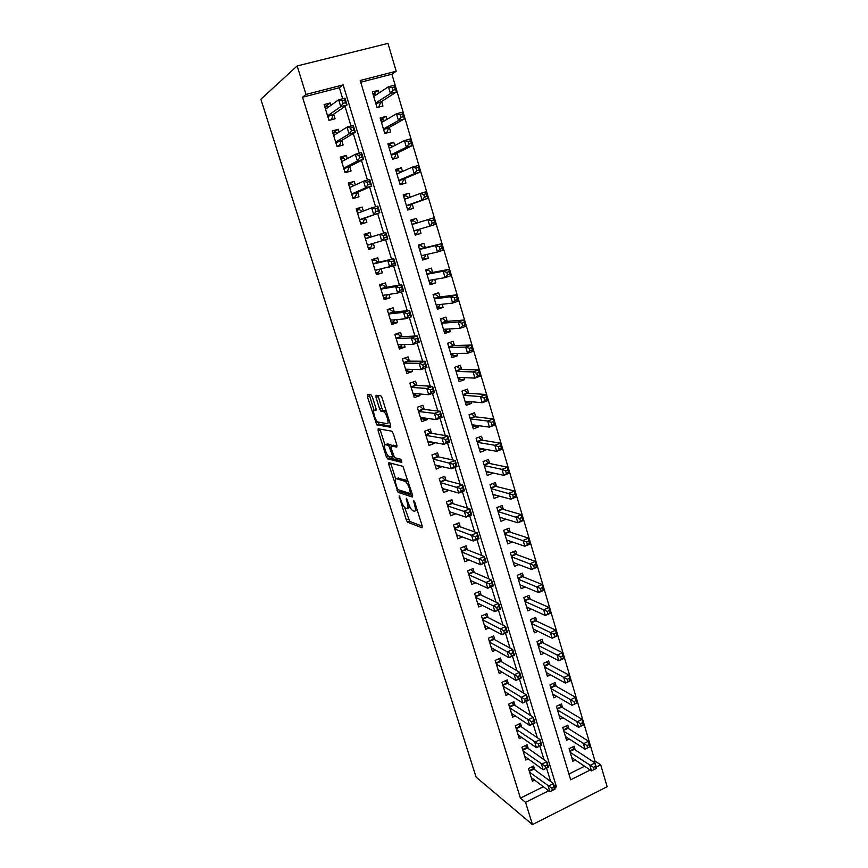 <?xml version="1.0" encoding="UTF-8"?>
<svg xmlns="http://www.w3.org/2000/svg" width="868" height="868" viewBox="0 0 868 868"><rect width="100%" height="100%" fill="white"/><g stroke="black" fill="none" stroke-linecap="round" stroke-linejoin="round"><path stroke-width="1.3" d="M399.128 495.888L406.224 519.867L407.548 522.221L422.043 527.777L422.173 525.899L414.828 502.42L413.765 500.684L414.633 505.089C415.815 509.321 415.696 511.371 414.253 511.241L412.625 510.59C411.02 509.266 409.577 506.717 408.296 502.952L406.322 498.243L407.19 502.583C408.361 506.738 408.253 508.756 406.864 508.637L405.302 508.019C403.739 506.728 402.329 504.232 401.07 500.51L399.128 495.888M372.426 397.121L370.994 394.81L367.348 394.473L367.338 396.611L376.777 424.853L390.535 427.208L390.6 425.07L382.148 398.086L380.889 395.808L376.05 395.287L376.018 397.479L379.598 408.882L380.857 411.139L383.906 411.779C386.618 413.428 389.613 424.365 387.161 423.649L377.754 422C375.16 420.427 372.177 409.783 374.509 410.369L375.952 410.553L375.985 408.427L372.426 397.121M342.697 98.724L339.345 87.733L302.541 97.227L306.003 94.438L297.16 65.946L260.856 99.245L476.098 777.142L532.464 824.6L525.552 802.303L548.674 790.77M302.541 97.227L520.409 798.137L525.552 802.303M388.864 462.698L388.81 464.673L398.13 492.406L412.398 497.006L412.517 495.042L402.926 466.311L388.864 462.698M386.238 456.546L378.133 430.832L378.166 428.77L391.772 431.179L393.269 433.588L396.85 445.034L396.774 447.129L391.088 445.913L391.023 447.975L394.658 457.718L400.907 459.281L401.765 462.373L387.671 458.901L386.238 456.546L388.17 455.819M379.056 92.974L378.285 90.38L372.947 93.95M378.285 90.38L372.35 91.932L377.037 107.589L382.951 106.015L381.594 101.458M386.933 119.361L386.054 116.399L380.64 119.6M386.054 116.399L380.151 117.994L384.806 133.52L390.676 131.903L389.331 127.39M394.745 145.531L393.757 142.2L388.267 145.054M393.757 142.2L387.898 143.838L392.51 159.245L398.347 157.585L397.012 153.104M402.492 171.473L401.396 167.795L395.83 170.302M401.396 167.795L395.58 169.466L400.159 184.754L405.953 183.061L404.629 178.613M410.173 197.22L408.98 193.184L403.327 195.354M408.98 193.184L403.197 194.899L407.732 210.056L413.493 208.32L412.181 203.915M417.801 222.74L416.499 218.367L410.77 220.201M419.7 229.087L420.98 233.383L415.208 235.011M427.24 254.357L428.401 258.241L422.553 259.543M425.255 247.706L423.953 243.355L418.246 245.134L422.716 260.053L428.401 258.241M434.716 279.42L435.758 282.903L429.844 283.879M432.644 272.454L431.353 268.136L425.678 269.948L430.105 284.747L435.758 282.903M442.148 304.277L443.071 307.37L437.081 308.021M439.967 296.997L438.687 292.711L433.056 294.567L437.45 309.247L443.071 307.37M449.505 328.939L450.308 331.641L444.264 331.988M447.237 321.355L445.968 317.102L440.369 318.99L444.731 333.551L450.308 331.641M456.807 353.406L457.501 355.728L451.382 355.75M454.452 345.518L453.194 341.298L447.628 343.218L451.957 357.67L457.501 355.728M464.054 377.667L464.63 379.62L458.445 379.338M461.613 369.486L460.365 365.298L454.832 367.262L459.118 381.594L464.63 379.62M471.237 401.743L471.715 403.316L465.454 402.741M468.709 393.269L467.472 389.114L461.971 391.11L466.235 405.323L471.715 403.316M478.376 425.624L478.735 426.839L472.42 425.971M475.751 416.868L474.525 412.745L469.056 414.774L473.288 428.879L478.735 426.839M485.44 449.32L485.7 450.177L479.407 449.027M482.749 440.282L481.523 436.192L476.098 438.242L480.286 452.25L485.7 450.177M492.46 472.821L486.481 471.953M489.682 463.512L488.467 459.454L483.075 461.537L487.23 475.436L492.612 473.331M499.425 496.149L493.469 494.706M496.561 486.557L495.368 482.543L489.997 484.659L494.12 498.438L499.469 496.301M503.397 509.44L502.203 505.447L496.865 507.596L500.966 521.267L506.044 519.205M510.167 532.138L508.984 528.178L503.69 530.348L507.747 543.921L512.413 541.99M516.894 554.663L515.722 550.735L510.449 552.938L514.485 566.403L518.793 564.58M523.567 577.014L522.406 573.119L517.165 575.354L521.169 588.71L525.173 586.985M530.196 599.202L529.035 595.329L523.827 597.596L527.798 610.855L531.541 609.217M536.771 621.217L535.621 617.376L530.446 619.665L534.384 632.826L537.889 631.264M543.292 643.069L542.153 639.26L536.999 641.571L540.916 654.635L544.203 653.148M549.769 664.758L548.641 660.971L543.52 663.315L547.404 676.28L550.496 674.848M556.193 686.284L555.075 682.53L549.986 684.895L553.838 697.774L556.768 696.396M562.572 707.648L561.455 703.926L556.399 706.313L560.229 719.095L562.996 717.771M568.909 728.86L567.802 725.16L562.768 727.579L566.565 740.263L569.202 738.983M534.742 769.732L533.614 766.032L528.471 768.538L532.388 781.243L534.655 780.126M528.232 748.487L527.082 744.744L521.918 747.229L525.856 760.032L528.243 758.882M521.657 727.069L520.507 723.304L515.31 725.767L519.281 738.668L521.787 737.464M515.039 705.5L513.878 701.702L508.659 704.143L512.652 717.142L515.299 715.894M508.377 683.767L507.205 679.937L501.943 682.346L505.979 695.442L508.778 694.15M501.661 661.861L500.478 658.009L495.183 660.385L499.252 673.579L502.225 672.233M494.89 639.792L493.697 635.908L488.38 638.262L492.471 651.553L495.628 650.143M488.066 617.549L486.861 613.643L481.512 615.965L485.635 629.365L489.02 627.879M481.187 595.133L479.982 591.195L474.601 593.495L478.756 606.992L482.38 605.43M474.264 572.555L473.049 568.583L467.624 570.851L471.812 584.457L475.718 582.808M467.277 549.791L466.051 545.788L460.604 548.023L464.825 561.737L469.046 559.99M460.246 526.854L459.009 522.818L453.53 525.031L457.783 538.844L462.373 536.977M453.15 503.733L451.902 499.675L446.391 501.845L450.676 515.776L455.711 513.769M446.011 480.438L444.752 476.337L439.197 478.485L443.515 492.525L449.049 490.344L442.474 489.107M438.807 456.959L437.537 452.825L431.949 454.94L436.311 469.089L441.736 466.539M431.537 433.284L430.268 429.118L424.647 431.201L429.042 445.468L434.629 443.364L434.38 442.539M424.224 409.425L422.933 405.237L417.28 407.276L421.707 421.653L427.338 419.591L426.958 418.343M416.846 385.381L415.544 381.15L409.859 383.157L414.318 397.652L419.993 395.624L419.483 393.964M409.414 361.131L408.101 356.878L402.383 358.853L406.875 373.457L412.582 371.461L411.942 369.377M401.917 336.697L400.593 332.401L394.831 334.343L399.367 349.077L405.106 347.113L404.336 344.585M394.354 312.068L393.03 307.739L387.236 309.637L391.804 324.491L397.577 322.56L396.665 319.598M386.737 287.232L385.403 282.87L379.566 284.737L384.177 299.699L389.982 297.811L388.94 294.393M379.056 262.19L377.71 257.796L371.84 259.63L376.484 274.722L382.332 272.856L381.15 268.993M371.309 236.942L369.952 232.516L364.05 234.317L368.726 249.528L374.618 247.706L373.283 243.376M363.377 211.054L362.14 207.029L356.195 208.787L360.914 224.128L366.839 222.349L365.471 217.89M355.37 184.949L354.252 181.336L348.274 183.05L353.026 198.522L358.994 196.776L357.616 192.284M347.287 158.627L346.31 155.426L340.278 157.108L345.084 172.699L351.084 170.996L349.695 166.461M339.149 132.088L338.292 129.299L332.227 130.938L337.066 146.67L343.11 144.999L341.71 140.432M520.409 798.137L543.357 786.734M550.648 781.504L546.569 768.115M544.008 759.684L539.853 746.057M537.314 737.702L533.082 723.836M530.565 715.547L526.258 701.431M523.762 693.217L519.389 678.852M516.905 670.714L512.456 656.1M509.993 648.027L505.469 633.163M503.039 625.166L498.427 610.041M496.019 602.132L491.331 586.735M488.944 578.902L484.17 563.245M481.816 555.487L476.966 539.571M474.622 531.889L469.686 515.69M467.375 508.106L462.362 491.624M460.073 484.116L454.973 467.364M452.705 459.942L447.519 442.897M445.284 435.562L440.011 418.235M437.798 410.987L432.438 393.367M430.257 386.217L424.799 368.292M422.651 361.229L417.096 343.001M414.969 336.035L409.327 317.504M407.233 310.635L401.493 291.8M399.432 285.029L393.605 265.868M391.566 259.196L385.642 239.72M383.634 233.145L377.645 213.474M375.584 206.725L369.594 187.043M367.468 180.067L361.468 160.385M359.276 153.18L353.287 133.498M351.019 126.066L345.019 106.373M330.936 105.31L330.22 102.956L324.111 104.561L328.994 120.413L335.07 118.786L333.659 114.185M593.397 761.865L594.981 761.073L391.902 74.181L360.73 82.221M568.931 774.028L584.587 766.238M575.191 749.909L574.095 746.23L569.093 748.683L572.858 761.269L575.365 760.032M420.98 233.383L415.251 235.152L410.748 220.114L416.499 218.367M297.16 65.946L387.985 43.4L396.188 71.23L360.209 80.485L570.656 779.789L590.218 770.035M391.902 74.181L396.188 71.23M594.981 761.073L600.689 764.806L607.144 786.712L532.464 824.6M554.739 787.743L556.442 786.885L343.153 84.88L306.003 94.438M596.229 767.03L600.689 764.806M553.903 784.997L556.442 786.885M339.345 87.733L343.153 84.88M441.866 466.951L436.04 465.584M434.629 443.364L428.629 442.246M427.338 419.591L421.089 418.734M419.993 395.624L413.526 395.07M412.582 371.461L406.202 371.265M405.106 347.113L398.813 347.276M397.577 322.56L391.37 323.091M389.982 297.811L383.862 298.711M382.332 272.856L376.3 274.136M369.952 232.516L364.072 234.403M374.618 247.706L368.683 249.366M362.14 207.029L356.347 209.307M354.252 181.336L348.567 184.016M346.31 155.426L340.712 158.508M338.292 129.299L332.802 132.793M330.22 102.956L324.816 106.873M407.765 508.29L410.021 507.107M415.197 510.861L417.248 510.167M404.651 507.444L409.642 521.397L422.26 526.192M399.226 490.062L400.365 491.668L412.658 495.552M390.741 463.176L395.678 478.952M397.143 488.055L398.152 489.726L410.531 493.61L409.598 489.02C408.329 485.255 406.908 482.716 405.313 481.404L396.405 478.735C395.07 478.735 394.983 480.796 396.155 484.93L397.143 488.055M408.188 481.219L406.973 480.329L404.814 481.165M397.728 478.225L406.973 480.329M384.904 444.785L380.26 430.061L378.133 430.832M380.032 429.107L380.26 430.061M397.067 445.913L393.03 445.197M401.862 461.038L389.797 458.098L387.671 458.901M385.359 444.698C382.951 443.917 385.989 454.637 388.614 456.21L392.206 457.176L392.282 455.147L388.669 445.447L385.359 444.698L386.922 444.112M391.609 445.718L390.654 444.568L388.495 445.36M387.497 443.906L390.654 444.568M388.484 456.101L389.797 458.098M386.217 411.063L383.352 411.53M377.949 395.461L381.79 408.09L383.048 410.358L385.555 410.738M377.721 421.978L379.099 424.159L390.839 426.09M369.226 394.647L374.097 410.477M571.762 757.601L591.488 770.882L589.882 765.478L595.014 762.929L574.312 749.334L572.305 747.109M595.481 766.325L595.014 762.929L596.609 768.321L591.488 770.882L596.121 768.484L595.481 766.325L593.43 767.345L594.07 769.515M593.43 767.345L570.189 752.361M531.986 766.824L533.918 769.124L553.469 783.598L555.129 789.045L549.867 791.67L531.249 777.544M552.395 790.336L549.867 791.67L548.207 786.213L553.469 783.598L553.838 787.092L551.733 788.144L552.395 790.336L554.511 789.283L553.838 787.092M529.621 772.249L551.733 788.144M555.129 789.045L554.511 789.283M565.459 736.563L585.043 749.192L583.426 743.746L588.591 741.218L568.03 728.306L565.947 726.049M589.046 744.57L588.591 741.218L590.197 746.664L585.043 749.192L589.697 746.762L589.046 744.57L586.985 745.59L587.625 747.771M586.985 745.59L563.875 731.279M559.111 715.373L578.565 727.341L576.927 721.85L582.124 719.355L561.705 707.127L559.556 704.827M582.569 722.653L582.124 719.355L583.741 724.834L578.565 727.341L583.22 724.856L582.569 722.653L580.486 723.662L581.137 725.865M580.486 723.662L557.516 710.046M552.71 694.02L572.023 705.315L570.385 699.782L575.603 697.308L555.336 685.796L553.1 683.441M576.037 700.574L575.603 697.308L577.242 702.841L572.023 705.315L576.688 702.787L576.037 700.574L573.943 701.561L574.594 703.785M573.943 701.561L551.104 688.66M576.688 702.787L577.242 702.841M546.265 672.505L565.437 683.127L563.788 677.55L569.039 675.098L548.912 664.302L546.601 661.904M569.451 678.309L569.039 675.098L570.688 680.675L565.437 683.127L570.113 680.545L569.451 678.309L567.346 679.297L568.008 681.532M567.346 679.297L544.648 667.101M570.113 680.545L570.688 680.675M525.411 745.558L527.408 747.901L546.807 761.681L548.478 767.171L543.184 769.775L524.706 756.31M545.701 768.375L543.184 769.775L541.502 764.274L546.807 761.681L547.155 765.131L545.028 766.173L545.701 768.375L547.827 767.334L547.155 765.131M523.068 750.972L545.028 766.173M548.478 767.171L547.827 767.334M518.782 724.129L520.843 726.516L540.091 739.59L541.773 745.124L536.446 747.706L518.12 734.914M538.963 746.252L536.446 747.706L534.753 742.162L540.091 739.59L540.417 742.997L538.279 744.028L538.963 746.252L541.1 745.221L540.417 742.997M516.471 729.532L538.279 744.028M541.773 745.124L541.1 745.221M512.098 702.538L514.236 704.979L533.321 717.326L535.014 722.914L529.654 725.464L511.491 713.355M532.16 723.955L529.654 725.464L527.95 719.876L533.321 717.326L533.636 720.69L531.487 721.709L532.16 723.955L534.319 722.935L533.636 720.69M509.82 707.941L531.487 721.709M535.014 722.914L534.319 722.935M505.36 680.783L507.574 683.268L526.496 694.899L528.2 700.519L522.818 703.037L504.807 691.633M525.314 701.474L522.818 703.037L521.093 697.405L526.496 694.899L526.789 698.208L524.63 699.217L525.314 701.474L527.473 700.465L526.789 698.208M503.125 686.176L524.63 699.217M528.2 700.519L527.473 700.465M539.777 650.837L558.797 660.754L557.126 655.134L562.421 652.714L542.424 642.635L540.048 640.204M562.811 655.882L562.421 652.714L564.081 658.335L558.797 660.754L563.473 658.128L562.811 655.882L560.695 656.848L561.357 659.105M560.695 656.848L538.149 645.391M563.473 658.128L564.081 658.335M498.568 658.866L500.858 661.394L519.617 672.288L521.342 677.951L515.918 680.447L498.069 669.738M518.413 678.819L515.918 680.447L514.181 674.772L519.617 672.288L519.899 675.543L517.719 676.541L518.413 678.819L520.583 677.821L519.899 675.543M496.377 664.248L517.719 676.541M521.342 677.951L520.583 677.821M533.234 628.996L552.113 638.219L550.431 632.555L555.748 630.157L535.881 620.804L533.44 618.341M556.128 633.271L555.748 630.157L557.419 635.821L552.113 638.219L556.789 635.55L556.128 633.271L553.99 634.237L554.663 636.504M553.99 634.237L531.596 623.517M556.789 635.55L557.419 635.821M491.722 636.776L494.055 639.336L512.684 649.492L514.42 655.21L508.963 657.673L491.277 647.68M511.458 655.991L508.963 657.673L507.216 651.955L512.684 649.492L512.945 652.703L510.753 653.691L511.458 655.991L513.639 655.004L512.945 652.703M489.574 642.146L510.753 653.691M514.42 655.21L513.639 655.004M526.648 606.992L545.364 615.499L543.672 609.792L549.021 607.426L529.296 598.801L526.778 596.305M549.379 610.486L549.021 607.426L550.713 613.134L545.364 615.499L550.062 612.775L549.379 610.486L547.241 611.441L547.914 613.73M547.241 611.441L524.988 601.47M550.062 612.775L550.713 613.134M484.821 614.522L487.219 617.115L505.697 626.522L507.444 632.284L501.954 634.714L484.442 625.459M504.438 632.967L501.954 634.714L500.196 628.953L505.697 626.522L505.935 629.68L503.733 630.656L504.438 632.967L506.641 631.991L505.935 629.68M482.716 619.871L503.733 630.656M507.444 632.284L506.641 631.991M519.997 584.826L538.572 592.594L536.858 586.844L542.25 584.511L522.655 576.645L520.073 574.117M542.587 587.528L542.25 584.511L543.943 590.262L538.572 592.594L543.27 589.828L542.587 587.528L540.428 588.461L541.111 590.772M540.428 588.461L518.337 579.249M543.27 589.828L543.943 590.262M477.867 592.095L480.416 594.775L498.655 603.369L500.424 609.173L494.89 611.582L477.541 603.065M497.364 609.77L494.89 611.582L493.122 605.766L498.655 603.369L498.872 606.482L496.659 607.437L497.364 609.77L499.588 608.804L498.872 606.482M475.816 597.434L496.659 607.437M500.424 609.173L499.588 608.804M513.313 562.486L531.726 569.516L530.001 563.723L535.415 561.422L516.069 554.359L513.292 551.744M535.74 564.384L535.415 561.422L537.129 567.216L531.726 569.516L536.424 566.706L535.74 564.384L533.57 565.307L534.265 567.629M533.57 565.307L511.632 556.876M536.424 566.706L537.129 567.216M470.847 569.506L473.494 572.218L491.548 580.03L493.339 585.889L487.773 588.254L470.597 580.497M490.246 586.377L487.773 588.254L485.982 582.395L491.548 580.03L491.755 583.079L489.53 584.034L490.246 586.377L492.471 585.433L491.755 583.079M468.85 574.822L489.53 584.034M493.339 585.889L492.471 585.433M506.565 539.972L524.814 546.254L523.078 540.417L528.536 538.149L509.353 531.867L506.467 529.209M528.84 541.046L528.536 538.149L530.261 543.986L524.814 546.254L529.534 543.39L528.84 541.046L526.659 541.957L527.353 544.301M526.659 541.957L504.872 534.319M529.534 543.39L530.261 543.986M463.62 557.755L480.601 564.742L478.789 558.84L484.398 556.507L486.189 562.399L480.601 564.742L485.299 561.867L484.583 559.502L482.337 560.435L483.053 562.811M461.841 552.037L482.337 560.435M463.772 546.731L466.517 549.498L484.398 556.507L484.583 559.502M486.189 562.399L485.299 561.867M499.773 517.285L517.86 522.807L516.113 516.916L521.592 514.681L502.583 509.201L499.577 506.5M521.885 517.534L521.592 514.681L523.339 520.561L517.86 522.807L522.579 519.889L521.885 517.534L519.682 518.435L520.388 520.789M519.682 518.435L498.058 511.588M522.579 519.889L523.339 520.561M456.633 523.773L459.498 526.594L477.183 532.789L478.995 538.735L473.364 541.046L456.535 534.818M475.816 539.039L473.364 541.046L471.541 535.089L477.183 532.789L477.346 535.73L475.089 536.652L475.816 539.039L478.073 538.117L477.346 535.73M454.767 529.068L475.089 536.652M478.995 538.735L478.073 538.117M493.057 494.868L493.675 494.63M492.926 494.424L510.84 499.176L509.082 493.241L514.605 491.028L495.769 486.362L492.633 483.617M514.865 493.827L514.605 491.028L516.351 496.963L510.84 499.176L515.57 496.203L514.865 493.827L512.663 494.717L513.368 497.093M512.663 494.717L491.201 488.684M515.57 496.203L516.351 496.963M450.134 511.946L449.57 512.174M449.429 500.652L452.412 503.505L469.913 508.876L471.736 514.876L466.062 517.144L449.429 511.719M468.514 515.082L466.062 517.144L464.239 511.144L469.913 508.876L470.055 511.762L467.776 512.673L468.514 515.082L470.781 514.171L470.055 511.762M447.638 505.914L467.776 512.673M471.736 514.876L470.781 514.171M486.221 472.051L487.23 471.66M486.026 471.389L503.776 475.349L501.997 469.36L507.552 467.19L488.89 463.349L485.624 460.561M507.802 469.935L507.552 467.19L509.321 473.168L503.776 475.349L508.507 472.333L507.802 469.935L505.577 470.803L506.283 473.201M505.577 470.803L501.997 469.36L484.29 465.595M508.507 472.333L509.321 473.168M442.17 477.335L445.273 480.243L462.579 484.778L464.413 490.821L458.716 493.057L442.268 488.434M461.158 490.919L458.716 493.057L456.861 487.002L462.579 484.778L462.698 487.599L460.409 488.5L461.158 490.919L463.436 490.029L462.698 487.599M440.467 482.586L460.409 488.5M464.413 490.821L463.436 490.029M479.331 449.06L480.829 448.485M479.071 448.17L496.648 451.327L494.858 445.295L500.445 443.157L481.957 440.152L478.55 437.32M500.673 445.837L500.445 443.157L502.225 449.19L496.648 451.327L501.389 448.257L500.673 445.837L498.438 446.694L499.154 449.114M498.438 446.694L494.858 445.295L477.313 442.333M501.389 448.257L502.225 449.19M436.669 465.346L435.313 465.866M434.846 453.845L438.08 456.796L455.19 460.474L457.035 466.561L451.295 468.774L435.042 464.966M453.725 466.572L451.295 468.774L449.44 462.666L455.19 460.474L455.288 463.241L452.988 464.12L453.725 466.572L456.036 465.682L455.288 463.241M433.219 459.074L452.988 464.12M457.035 466.561L456.036 465.682M472.387 425.884L474.438 425.092M472.051 424.767L489.454 427.121L487.653 421.034L493.274 418.929L474.98 416.77L471.422 413.895M493.491 421.555L493.274 418.929L495.075 425.005L489.454 427.121L494.207 423.996L493.491 421.555L491.234 422.401L491.961 424.843M491.234 422.401L487.653 421.034L470.293 418.897M494.207 423.996L495.075 425.005M430.007 441.725L428.108 442.441M427.447 430.159L430.821 433.165L447.736 435.975L449.602 442.116L443.83 444.286L427.761 441.313M446.25 442.018L443.83 444.286L441.953 438.134L447.736 435.975L447.812 438.676L445.501 439.544L446.25 442.018L448.561 441.139L447.812 438.676M425.928 435.367L441.953 438.134L445.501 439.544M449.602 442.116L448.561 441.139M465.389 402.535L467.711 401.428M464.988 401.19L482.217 402.709L480.395 396.578L486.058 394.506L467.939 393.215L464.217 390.296M486.243 397.077L486.058 394.506L487.87 400.636L482.217 402.709L484.702 400.365L486.97 399.53L486.243 397.077L483.975 397.902L484.702 400.365M483.975 397.902L480.395 396.578L463.219 395.265M486.97 399.53L487.87 400.636M423.378 417.866L420.839 418.821M419.993 406.3L423.519 409.349L440.217 411.269L442.105 417.465L436.289 419.602L420.416 417.465M438.698 417.258L436.289 419.602L434.401 413.396L440.217 411.269L440.282 413.917L437.949 414.774L438.698 417.258L441.031 416.401L440.282 413.917M418.571 411.475L434.401 413.396L437.949 414.774M442.105 417.465L441.031 416.401M458.347 378.99L460.908 377.537M457.87 377.417L474.915 378.101L473.082 371.916L478.767 369.887L460.854 369.464L456.948 366.513M478.941 372.394L478.767 369.887L480.601 376.061L474.915 378.101L477.4 375.681L479.678 374.868L478.941 372.394L476.662 373.207L477.4 375.681M476.662 373.207L473.082 371.916L456.08 371.45M479.678 374.868L480.601 376.061M416.314 393.703L413.515 395.027M412.452 382.245L416.152 385.338L432.644 386.358L434.542 392.607L428.694 394.712L413.027 393.432M431.092 392.293L428.694 394.712L426.785 388.452L432.644 386.358L432.676 388.951L430.333 389.786L431.092 392.293L433.447 391.457L432.676 388.951M411.161 387.399L426.785 388.452L430.333 389.786M434.542 392.607L433.447 391.457M451.241 355.272L454.051 353.428M447.66 343.348L449.298 342.643M450.698 353.46L467.548 353.298L465.704 347.059L471.433 345.063L453.704 345.529L449.732 342.632M471.584 347.504L471.433 345.063L473.266 351.29L467.548 353.298L470.022 350.802L472.322 349.999L471.584 347.504L469.284 348.307L470.022 350.802M469.284 348.307L465.704 347.059L448.886 347.439M472.322 349.999L473.266 351.29M404.575 358.093L402.416 358.972M409.175 369.301L406.126 371.037M404.965 358.093L408.719 361.131L425.005 361.251L426.915 367.544L421.034 369.605L405.562 369.204M423.421 367.121L421.034 369.605L419.103 363.301L425.005 361.251L425.016 363.768L422.651 364.593L423.421 367.121L425.787 366.296L425.016 363.768M403.696 363.117L419.103 363.301L422.651 364.593M426.915 367.544L425.787 366.296M444.08 331.37L446.152 330.654L447.118 329.091M440.477 319.337L442.55 318.643L441.031 318.773M443.461 329.319L460.127 328.278L458.261 321.995L464.033 320.032L446.499 321.41L442.55 318.643M464.163 322.408L464.033 320.032L465.888 326.314L460.127 328.278L462.59 325.717L464.901 324.936L464.163 322.408L461.841 323.2L462.59 325.717M461.841 323.2L458.261 321.995L441.638 323.243M464.901 324.936L465.888 326.314M396.123 333.909L397.511 333.833L394.94 334.701M401.971 344.661L401.244 345.985L398.683 346.864M397.511 333.833L401.233 336.73L417.302 335.927L419.233 342.274L413.309 344.303L398.043 344.78M415.685 341.742L413.309 344.303L411.367 337.945L417.302 335.927L417.291 338.379L414.915 339.193L415.685 341.742L418.072 340.929L417.291 338.379M396.155 338.65L411.367 337.945L414.915 339.193M419.233 342.274L418.072 340.929M436.854 307.272L438.937 306.578L440.13 304.516M433.23 295.153L435.313 294.458L433.11 294.773M436.17 304.972L452.64 303.062L450.763 296.726L456.568 294.805L439.23 297.095L435.313 294.458M456.676 297.116L456.568 294.805L458.434 301.131L452.64 303.062L455.103 300.426L457.425 299.655L456.676 297.116L454.344 297.887L455.103 300.426M454.344 297.887L450.763 296.726L434.336 298.863M457.425 299.655L458.434 301.131M387.247 309.702L389.992 309.377L387.41 310.223M394.69 319.782L393.757 321.627L391.186 322.484M389.992 309.377L393.681 312.144L409.533 310.386L411.475 316.787L405.519 318.784L390.47 320.162M407.895 316.147L405.519 318.784L403.555 312.371L409.533 310.386L409.501 312.784L407.103 313.576L407.895 316.147L410.282 315.344L409.501 312.784M388.571 313.977L403.555 312.371L407.103 313.576M411.475 316.787L410.282 315.344M429.584 282.979L431.678 282.295L433.067 279.702M425.917 270.762L428.022 270.089L425.852 270.512M428.814 280.44L445.089 277.63L443.201 271.239L449.038 269.351L431.917 272.585L428.022 270.089M449.125 271.608L449.038 269.351L450.926 275.742L445.089 277.63L447.541 274.928L449.884 274.169L449.125 271.608L446.781 272.357L447.541 274.928M446.781 272.357L443.201 271.239L426.969 274.277M449.884 274.169L450.926 275.742M379.717 285.214L382.419 284.726L379.815 285.561M387.334 294.643L386.217 297.073L383.623 297.919M382.419 284.726L386.076 287.351L401.7 284.639L403.663 291.095L397.652 293.048L382.831 295.348M400.029 290.335L397.652 293.048L395.678 286.581L401.7 284.639L401.645 286.961L399.237 287.742L400.029 290.335L402.437 289.554L401.645 286.961M380.911 289.109L395.678 286.581L399.237 287.742M403.663 291.095L402.437 289.554M422.249 258.501L424.354 257.829L425.938 254.66M418.56 246.186L420.676 245.525L418.528 246.067M421.414 255.702L437.483 251.991L435.573 245.546L441.454 243.702L424.539 247.879L420.676 245.525M441.519 245.883L441.454 243.702L443.353 250.136L437.483 251.991L439.924 249.203L442.279 248.465L441.519 245.883L439.165 246.62L439.924 249.203M439.165 246.62L435.573 245.546L419.548 249.496M442.279 248.465L443.353 250.136M372.112 260.53L374.781 259.868L372.166 260.693M379.913 269.264L378.611 272.324L375.996 273.149M374.781 259.868L378.405 262.353L393.801 258.664L395.775 265.174L375.128 270.328M392.097 264.306L389.732 267.094L387.746 260.574L393.801 258.664L393.725 260.921L391.294 261.691L392.097 264.306L394.517 263.536L393.725 260.921M373.197 264.035L387.746 260.574L391.294 261.691M373.121 263.807L378.068 262.255L373.121 263.785M395.775 265.174L394.517 263.536M414.85 233.828L416.976 233.166L418.767 229.369M411.139 221.416L413.266 220.765L416.716 222.892L412.007 224.335M431.472 220.667L432.242 223.271L434.618 222.544L433.848 219.94L431.472 220.667L427.881 219.637L433.805 217.825L435.714 224.313L429.812 226.136L427.881 219.637L412.061 224.508M413.938 230.779L429.812 226.136L432.242 223.271M434.618 222.544L435.714 224.313M433.805 217.825L433.848 219.94M365.363 238.581L370.321 237.062L367.077 234.816L364.451 235.619M372.426 243.626L370.94 247.369L368.314 248.183M384.09 238.049L386.531 237.3L385.728 234.664L383.287 235.412L384.09 238.049L381.746 240.913L379.739 234.338L385.837 232.472L387.833 239.047L367.37 245.101M365.417 238.754L379.739 234.338L383.287 235.412M387.833 239.047L386.531 237.3M385.728 234.664L385.837 232.472M407.428 209.036L409.544 208.309L411.475 204.164L428.022 198.284L422.076 200.063L420.123 193.51L404.521 199.325M407.407 208.949L409.544 208.309M403.653 196.439L405.801 195.799L408.969 197.665M423.714 194.497L420.123 193.51L426.09 191.741L428.022 198.284L426.101 193.781L423.714 194.497L424.495 197.123L426.882 196.407M406.408 205.64L422.076 200.063L424.495 197.123M426.09 191.741L426.101 193.781M362.238 211.488L359.319 209.568L356.672 210.349M360.611 223.141L363.204 222.219L360.567 223.011M376.028 211.575L378.481 210.848L377.678 208.19L375.215 208.917L376.028 211.575L373.685 214.515L371.667 207.886L377.797 206.063L379.815 212.693L359.536 219.658M357.573 213.268L371.667 207.886L375.215 208.917M378.481 210.848L379.815 212.693L364.831 218.118L363.204 222.219M377.678 208.19L377.797 206.063M399.964 184.103L402.047 183.246L403.935 178.906L420.253 172.027L414.264 173.763L412.311 167.155L396.915 173.936M399.888 183.875L402.047 183.246M396.112 171.256L398.271 170.638L400.983 172.146M415.902 168.099L412.311 167.155L418.3 165.43L420.253 172.027L418.3 167.405L415.902 168.099L416.683 170.746L419.081 170.052M398.824 180.305L414.264 173.763L416.683 170.746M418.3 165.43L418.3 167.405M353.927 185.611L351.497 184.103L348.827 184.862M352.853 197.947L355.413 196.852L352.755 197.633M367.891 184.873L370.365 184.157L369.54 181.477L367.066 182.193L367.891 184.873L365.558 187.9L363.518 181.206L369.692 179.426L371.732 186.11L365.558 187.9L351.649 194.02M349.663 187.575L363.518 181.206L367.066 182.193M370.365 184.157L371.732 186.11L356.987 192.555L355.413 196.852M369.54 181.477L369.692 179.426M392.434 158.963L394.484 157.976L396.329 153.441L412.43 145.553L406.398 147.245L404.423 140.583L389.244 148.33M392.314 158.594L394.484 157.976M388.506 145.878L390.676 145.271L392.944 146.442M408.014 141.484L404.423 140.583L410.455 138.902L412.43 145.553L410.434 140.8L408.014 141.484L408.806 144.153L411.226 143.48M391.164 154.754L406.398 147.245L408.806 144.153M410.455 138.902L410.434 140.8M345.551 159.571L343.598 158.421L340.918 159.169M345.041 172.558L347.558 171.289L344.878 172.048M359.678 157.933L362.173 157.238L361.348 154.537L358.853 155.231L359.678 157.933L357.366 161.047L355.305 154.298L361.522 152.562L363.573 159.3L357.366 161.047L343.685 168.164M341.688 161.665L355.305 154.298L358.853 155.231M362.173 157.238L363.573 159.3L349.077 166.775L347.558 171.289M361.348 154.537L361.522 152.562M385.262 133.401L386.868 132.511L388.658 127.77L404.531 118.851L398.466 120.511L396.47 113.784L381.519 122.529M384.687 133.108L386.868 132.511M380.846 120.294L383.027 119.697L384.849 120.576M400.061 114.63L396.47 113.784L402.546 112.146L404.531 118.851L402.492 113.979L400.061 114.63L400.853 117.332L403.294 116.67M383.45 128.996L398.466 120.511L400.853 117.332M402.546 112.146L402.492 113.979M337.131 133.346L335.645 132.544L332.943 133.271M338.195 146.356L339.638 145.509L336.936 146.247M351.399 130.775L353.905 130.091L353.081 127.357L350.564 128.041L351.399 130.775L349.099 133.965L347.016 127.151L353.276 125.459L355.348 132.262L349.099 133.965L335.656 142.092M333.648 135.538L347.016 127.151L350.564 128.041M353.905 130.091L355.348 132.262L341.102 140.79L339.638 145.509M353.081 127.357L353.276 125.459M378.665 107.155L380.922 101.882L396.567 91.921L390.459 93.538L388.441 86.757L373.717 96.5M376.983 107.415L379.186 106.829M373.121 94.493L375.312 93.918L376.701 94.536M392.032 87.559L388.441 86.757L394.56 85.162L396.567 91.921L394.484 86.919L392.032 87.559L392.846 90.272L395.287 89.632M375.67 103.032L390.459 93.538L392.846 90.272M394.56 85.162L394.484 86.919M328.646 106.959L327.627 106.438L324.903 107.155M331.185 119.827L328.939 120.24M343.044 103.368L345.572 102.706L344.737 99.95L342.209 100.612L343.044 103.368L340.755 106.645L338.661 99.777L344.965 98.127L347.048 104.985L340.755 106.645L327.572 115.791M325.533 109.194L338.661 99.777L342.209 100.612M345.572 102.706L347.048 104.985L333.062 114.587L331.641 119.513M344.737 99.95L344.965 98.127M399.888 496.897L399.074 497.212M414.546 501.704L413.689 502.04M407.092 499.263L406.257 499.588M408.079 502.236L407.19 502.583M415.544 504.731L414.633 505.089M409.75 521.451L407.667 522.286M408.307 519.042L406.224 519.867M400.365 491.668L398.26 492.481M398 489.639L396.828 490.094M390.925 463.87L388.81 464.673M411.899 493.089L410.727 493.534M411.53 491.885L410.607 492.243M410.521 488.662L409.598 489.02M398.531 477.921L396.405 478.735M393.258 445.11L391.088 445.913M393.822 456.568L392.444 457.089M393.171 454.81L392.282 455.147M390.86 447.4L389.949 447.736M376.256 409.739L374.509 410.369M383.255 410.445L381.063 411.226M381.79 408.09L379.598 408.882M378.209 396.698L376.018 397.479M379.099 424.159L376.962 424.929M377.591 421.881L375.54 422.618M369.486 395.851L367.338 396.611M574.312 749.334L569.929 751.482M573.856 748.91L569.755 750.918M529.165 770.795L533.484 768.679M529.339 771.359L533.918 769.124M568.03 728.306L563.625 730.433M567.574 727.905L563.462 729.88M561.705 707.127L557.267 709.232M561.249 706.736L557.115 708.7M555.336 685.796L550.876 687.879M554.88 685.416L550.713 687.358M548.912 664.302L544.431 666.353M548.467 663.933L544.279 665.854M522.634 749.561L526.974 747.467M522.807 750.115L527.408 747.901M516.048 728.176L520.409 726.104M516.221 728.708L520.843 726.516M509.418 706.617L513.802 704.577M509.581 707.149L514.236 704.979M502.735 684.906L507.151 682.877M502.887 685.416L507.574 683.268M542.446 642.645L537.932 644.674L542.424 642.635M542.001 642.287L537.78 644.186M495.997 663.022L500.435 661.025M500.847 661.383L496.149 663.51L500.858 661.394M535.925 620.815L531.39 622.833M535.48 620.479L531.249 622.356M489.216 640.975L493.675 639M489.357 641.452L494.098 639.358M529.361 598.833L524.793 600.819M528.916 598.508L524.652 600.363M482.38 618.754L486.872 616.801M482.521 619.22L487.284 617.148M522.742 576.678L518.153 578.641M522.308 576.363L518.022 578.196M475.48 596.37L480.004 594.439M475.621 596.815L480.416 594.775M516.069 554.359L511.458 556.301M515.646 554.055L511.328 555.867M468.536 573.813L473.093 571.904M468.677 574.247L473.494 572.218M509.353 531.867L504.709 533.777M508.93 531.585L504.59 533.364M461.537 551.071L466.116 549.194M461.667 551.495L466.517 549.498M502.583 509.201L497.917 511.089M502.16 508.93L497.798 510.688M454.485 528.156L459.096 526.301M454.615 528.558L459.498 526.594M495.769 486.362L491.06 488.217M495.346 486.102L490.952 487.838M447.378 505.067L452.011 503.234M447.497 505.447L452.412 503.505M488.89 463.349L484.16 465.172M488.467 463.1L484.051 464.814M440.217 481.794L444.872 479.982M440.326 482.163L445.273 480.243M481.957 440.152L477.205 441.953M481.545 439.924L477.096 441.606M433.002 458.337L437.689 456.557M433.11 458.684L438.08 456.796M474.98 416.77L470.196 418.55M474.568 416.564L470.098 418.224M425.721 434.684L430.441 432.937M425.819 435.02L430.821 433.165M467.939 393.215L463.121 394.962M467.537 393.02L463.035 394.647M418.387 410.857L423.128 409.132M418.484 411.172L423.519 409.349M460.854 369.464L456.004 371.189M460.441 369.291L455.917 370.896M410.987 386.835L415.772 385.142M411.085 387.128L416.152 385.338M453.704 345.529L448.821 347.222M453.302 345.366L448.745 346.95M403.533 362.618L408.34 360.958M403.62 362.9L408.719 361.131M446.499 321.41L441.595 323.07M446.098 321.258L441.508 322.809M396.025 338.205L400.864 336.578M396.101 338.466L401.233 336.73M439.23 297.095L434.293 298.722M438.839 296.964L434.228 298.483M388.452 313.608L393.323 311.992M388.528 313.847L393.681 312.144M431.917 272.585L426.947 274.19M431.526 272.476L426.882 273.962M380.813 288.794L385.717 287.221M380.889 289.022L386.076 287.351M422.683 255.409L421.436 255.8M424.539 247.879L419.537 249.452M424.148 247.781L419.472 249.246M373.186 263.991L378.405 262.353M375.16 270.425L376.289 270.067M418.68 229.499L413.993 230.942M367.414 245.264L372.372 243.745M411.204 204.457L406.484 205.879M411.475 204.164L406.419 205.673M406.126 198.729L404.488 199.217M357.529 213.159L359.026 212.714M359.547 219.702L364.831 218.118M359.612 219.897L364.593 218.411M403.663 179.22L398.911 180.609M403.935 178.906L398.846 180.381M351.67 194.107L356.987 192.555M351.735 194.323L356.759 192.87M396.068 153.777L391.284 155.133M396.329 153.441L391.208 154.884M343.728 168.294L349.077 166.775M343.804 168.544L348.849 167.112M388.397 128.128L383.591 129.451M388.658 127.77L383.504 129.18M335.721 142.265L341.102 140.79M335.797 142.536L340.885 141.148M380.672 102.272L375.833 103.552M380.922 101.882L375.746 103.259M327.637 116.03L333.062 114.587M327.735 116.323L332.845 114.967M409.642 521.397L407.548 522.221M400.235 491.603L398.13 492.406M407.472 480.579L405.313 481.404M390.828 444.644L388.669 445.447M389.634 458.022L387.519 458.825M386.108 410.987L383.906 411.779M383.048 410.358L380.857 411.139M378.925 424.072L376.777 424.853M535.881 620.804L531.379 622.801M489.346 641.419L494.055 639.336M529.296 598.801L524.782 600.764M482.499 619.177L487.219 617.115M522.655 576.645L518.131 578.576M475.599 596.75L480.34 594.732M515.972 554.316L511.436 556.214M468.644 574.16L473.396 572.164M509.223 531.813L504.677 533.679M461.635 551.386L466.398 549.433M502.431 509.136L497.885 510.97M454.582 528.449L459.346 526.518M495.595 486.286L491.028 488.098M447.465 505.317L452.25 503.429M488.695 463.262L484.116 465.042M440.293 482.022L445.089 480.156M481.74 440.065L477.161 441.801M433.056 458.532L437.873 456.709M474.742 416.683L470.141 418.387M425.776 434.857L430.604 433.067M467.689 393.117L463.078 394.799M418.43 411.009L423.269 409.24M460.572 369.377L455.95 371.016M411.031 386.954L415.891 385.229M453.4 345.442L448.778 347.048M403.566 362.716L408.448 361.034M446.185 321.323L441.541 322.885M396.047 338.292L400.94 336.632M438.893 297.008L434.239 298.538M388.463 313.663L393.378 312.035M431.559 272.498L426.893 273.995M380.824 288.827L385.75 287.243M424.159 247.792L419.483 249.268"/></g></svg>

